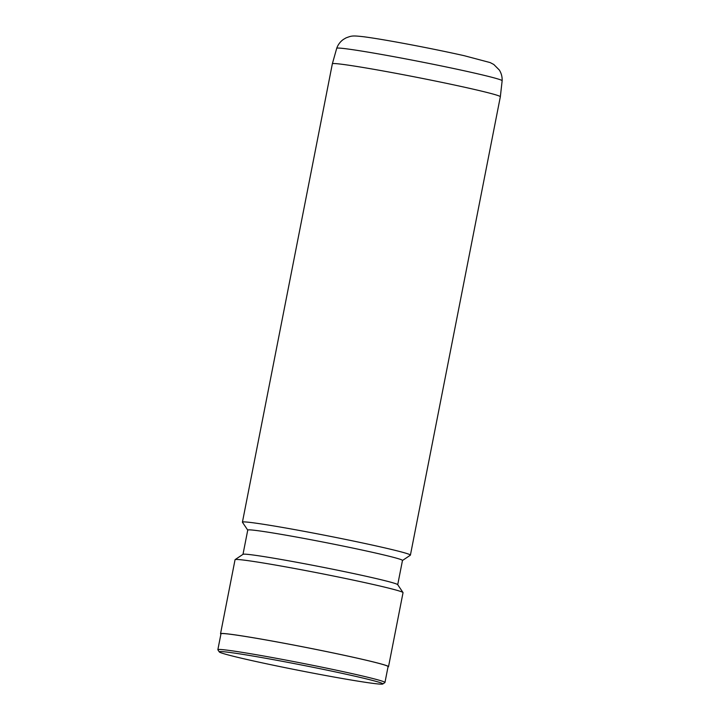 <?xml version="1.0" encoding="UTF-8"?>
<svg xmlns="http://www.w3.org/2000/svg" width="720" height="720" viewBox="0 0 720 720"><rect width="100%" height="100%" fill="white"/><g stroke="black" fill="none" stroke-linecap="round" stroke-linejoin="round"><path stroke-width="1.08" d="M332.352 63.783L336.717 48.294A84.294 2.943 -168.9 0 1 384.516 54.981A84.294 2.943 -168.9 0 1 471.924 72.504A84.294 2.943 -168.9 0 1 502.146 80.748L500.337 96.741A85.599 2.988 -168.9 0 0 500.337 96.741A85.599 2.988 -168.9 0 0 469.647 88.362A85.599 2.988 -168.9 0 0 380.727 70.533A85.599 2.988 -168.9 0 0 332.352 63.783A85.599 2.988 -168.9 0 0 332.352 63.792L242.424 522.162A85.599 2.988 -168.9 0 0 242.451 522.27L247.743 530.136M402.471 560.493L410.337 555.21A85.599 2.988 -168.9 0 0 410.409 555.12A85.599 2.988 -168.9 0 0 379.719 546.732A85.599 2.988 -168.9 0 0 290.772 528.894A85.599 2.988 -168.9 0 0 242.424 522.162M397.719 584.694L402.48 560.439A78.84 2.754 -168.9 0 0 374.211 552.717A78.84 2.754 -168.9 0 0 292.284 536.292A78.84 2.754 -168.9 0 0 247.752 530.091L242.991 554.337M388.017 666.882A85.599 2.988 -168.9 0 0 388.521 666.675L403.038 592.668A85.599 2.988 -168.9 0 0 403.011 592.56L397.683 584.64A78.84 2.754 -168.9 0 0 369.441 577.017A78.84 2.754 -168.9 0 0 288.747 560.817A78.84 2.754 -168.9 0 0 243.045 554.301L235.125 559.62A85.599 2.988 -168.9 0 0 235.053 559.71L220.536 633.717A85.599 2.988 -168.9 0 0 220.914 634.104M403.011 592.56A85.599 2.988 -168.9 0 0 372.348 584.28A85.599 2.988 -168.9 0 0 284.742 566.694A85.599 2.988 -168.9 0 0 235.125 559.62M388.521 666.675A85.599 2.988 -168.9 0 0 357.831 658.287A85.599 2.988 -168.9 0 0 268.884 640.449A85.599 2.988 -168.9 0 0 220.536 633.717M382.77 684L384.885 682.578A85.14 2.97 -168.9 0 0 384.957 682.488L388.08 666.585A85.14 2.97 -168.9 0 0 357.552 658.242A85.14 2.97 -168.9 0 0 269.073 640.503A85.14 2.97 -168.9 0 0 220.977 633.798L217.854 649.701A85.14 2.97 -168.9 0 0 217.89 649.818L219.303 651.933A83.34 2.907 -168.9 0 0 249.156 659.988A83.34 2.907 -168.9 0 0 334.467 677.115A83.34 2.907 -168.9 0 0 382.77 684A83.34 2.907 -168.9 0 0 352.962 675.747A83.34 2.907 -168.9 0 0 265.068 658.152A83.34 2.907 -168.9 0 0 219.303 651.933M384.957 682.488A85.14 2.97 -168.9 0 0 354.429 674.145A85.14 2.97 -168.9 0 0 265.95 656.406A85.14 2.97 -168.9 0 0 217.854 649.701M502.146 80.748C502.308 76.842 501.363 73.26 499.302 70.002L493.794 64.476L490.149 62.577L464.292 55.719C434.367 48.969 386.451 39.735 363.816 36.765C352.143 35.451 351.738 35.775 346.005 37.899L343.413 39.42C340.272 41.652 338.04 44.613 336.717 48.294M500.337 96.75L410.409 555.12"/></g></svg>
